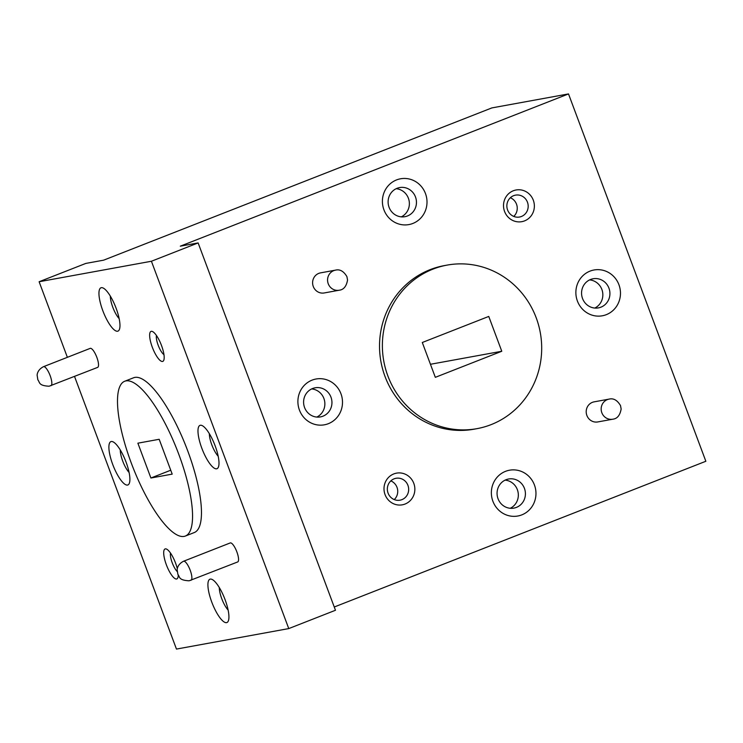 <?xml version="1.0" encoding="UTF-8"?>
<svg xmlns="http://www.w3.org/2000/svg" width="743" height="743" viewBox="0 0 743 743"><rect width="100%" height="100%" fill="white"/><g stroke="black" fill="none" stroke-linecap="round" stroke-linejoin="round"><path stroke-width="1.11" d="M97.491 367.423A10.207 2.916 -111.4 0 0 97.649 367.386A10.207 2.916 -111.4 0 0 96.739 357.077A10.207 2.916 -111.4 0 0 90.349 348.328A10.207 2.916 -111.4 0 0 90.191 348.374A10.207 2.916 -111.4 0 0 90.042 348.448M237.528 561.996A10.207 2.916 -111.4 0 0 237.686 561.949A10.207 2.916 -111.4 0 0 236.776 551.65A10.207 2.916 -111.4 0 0 230.386 542.892A10.207 2.916 -111.4 0 0 230.228 542.938A10.207 2.916 -111.4 0 0 230.079 543.012M170.509 553.089A11.126 3.176 -111.4 0 0 172.218 562.785A11.126 3.176 -111.4 0 0 177.206 571.534M178.236 575.203A16.105 4.597 68.6 0 1 177.846 577.748A16.105 4.597 68.6 0 1 166.358 564.782A16.105 4.597 68.6 0 1 166.627 549.133A16.105 4.597 68.6 0 1 175.562 563.101A16.105 4.597 68.6 0 1 177.336 568.785M156.457 335.53A11.126 3.176 -111.4 0 0 158.166 345.216A11.126 3.176 -111.4 0 0 163.962 354.643M152.306 347.222A16.105 4.597 68.6 0 1 152.575 331.573A16.105 4.597 68.6 0 1 161.519 345.541A16.105 4.597 68.6 0 1 163.804 360.188A16.105 4.597 68.6 0 1 152.306 347.222M200.341 425.265A23.274 6.65 -111.4 0 0 201.827 448.243A23.274 6.65 -111.4 0 0 216.622 468.805A23.274 6.65 -111.4 0 0 218.442 466.994A23.274 6.65 -111.4 0 0 214.671 444.602A23.274 6.65 -111.4 0 0 202.217 425.628A23.274 6.65 -111.4 0 0 200.341 425.265M209.359 433.708A14.795 4.226 -111.4 0 0 218.182 456.202M210.278 579.103A23.274 6.65 -111.4 0 0 211.764 602.09A23.274 6.65 -111.4 0 0 226.559 622.643A23.274 6.65 -111.4 0 0 228.37 620.832A23.274 6.65 -111.4 0 0 224.609 598.44A23.274 6.65 -111.4 0 0 212.145 579.466A23.274 6.65 -111.4 0 0 210.278 579.103M219.296 587.555A14.795 4.226 -111.4 0 0 228.12 610.04M111.255 441.518A23.274 6.65 -111.4 0 0 112.741 464.505A23.274 6.65 -111.4 0 0 127.536 485.058A23.274 6.65 -111.4 0 0 129.347 483.247A23.274 6.65 -111.4 0 0 125.586 460.864A23.274 6.65 -111.4 0 0 113.122 441.881A23.274 6.65 -111.4 0 0 111.255 441.518M120.273 449.97A14.795 4.226 -111.4 0 0 129.096 472.464M101.317 287.68A23.274 6.65 -111.4 0 0 102.803 310.667A23.274 6.65 -111.4 0 0 117.598 331.22A23.274 6.65 -111.4 0 0 119.419 329.409A23.274 6.65 -111.4 0 0 115.648 307.026A23.274 6.65 -111.4 0 0 103.193 288.043A23.274 6.65 -111.4 0 0 101.317 287.68M110.335 296.132A14.795 4.226 -111.4 0 0 119.159 318.617M313.277 286.482A10.207 9.77 79.7 0 0 324.217 292.956L339.179 290.225A10.207 9.77 -100.3 0 1 328.239 283.752A10.207 9.77 -100.3 0 1 335.511 270.136L320.549 272.867A10.207 9.77 79.7 0 0 313.277 286.482M586.877 415.467A10.207 9.77 79.7 0 0 597.818 421.931L612.78 419.201A10.207 9.77 -100.3 0 1 601.839 412.736A10.207 9.77 -100.3 0 1 609.111 399.112L594.149 401.842A10.207 9.77 79.7 0 0 586.877 415.467M387.874 375.967A83.132 79.538 79.7 0 0 476.96 428.655A83.132 79.538 79.7 0 0 536.205 317.79A83.132 79.538 79.7 0 0 521.67 292.826A83.132 79.538 79.7 0 0 447.11 265.102A83.132 79.538 79.7 0 0 382.394 347.445A83.132 79.538 79.7 0 0 387.874 375.967M447.11 265.102L444.258 265.623A83.132 79.538 79.7 0 0 379.543 347.965A83.132 79.538 79.7 0 0 385.023 376.487A83.132 79.538 79.7 0 0 474.108 429.185L476.96 428.655M385.06 494.615A16.105 15.408 -100.3 0 1 393.799 473.923A16.105 15.408 -100.3 0 1 413.795 483.349A16.105 15.408 -100.3 0 1 405.056 504.042A16.105 15.408 -100.3 0 1 385.06 494.615M407.935 485.346A11.126 10.643 79.7 0 0 396.01 478.288A11.126 10.643 79.7 0 0 388.078 493.129A11.126 10.643 79.7 0 0 400.003 500.188A11.126 10.643 79.7 0 0 407.935 485.346M504.571 211.458A16.105 15.408 -100.3 0 1 513.311 190.765A16.105 15.408 -100.3 0 1 533.307 200.192A16.105 15.408 -100.3 0 1 524.567 220.885A16.105 15.408 -100.3 0 1 504.571 211.458M527.446 202.189A11.126 10.643 79.7 0 0 515.521 195.14A11.126 10.643 79.7 0 0 507.59 209.981A11.126 10.643 79.7 0 0 519.515 217.03A11.126 10.643 79.7 0 0 527.446 202.189M394.245 499.575A11.126 10.643 79.7 0 0 397.003 487.343A11.126 10.643 79.7 0 0 390.837 480.897M513.757 216.417A11.126 10.643 79.7 0 0 516.515 204.186A11.126 10.643 79.7 0 0 510.348 197.74M618.938 284.745A23.274 22.271 79.7 0 0 590.026 271.121A23.274 22.271 79.7 0 0 577.404 301.036A23.274 22.271 79.7 0 0 606.307 314.661A23.274 22.271 79.7 0 0 618.938 284.745M608.944 288.154A14.795 14.154 79.7 0 0 593.09 278.774A14.795 14.154 79.7 0 0 582.54 298.51A14.795 14.154 79.7 0 0 598.403 307.89A14.795 14.154 79.7 0 0 608.944 288.154M594.771 308.057A14.795 14.154 79.7 0 0 601.867 289.445A14.795 14.154 79.7 0 0 589.636 279.907M534.431 484.965A23.274 22.271 79.7 0 0 505.528 471.341A23.274 22.271 79.7 0 0 492.897 501.256A23.274 22.271 79.7 0 0 521.8 514.88A23.274 22.271 79.7 0 0 534.431 484.965M524.437 488.374A14.795 14.154 79.7 0 0 508.584 479.003A14.795 14.154 79.7 0 0 498.033 498.729A14.795 14.154 79.7 0 0 513.896 508.11A14.795 14.154 79.7 0 0 524.437 488.374M510.265 508.277A14.795 14.154 79.7 0 0 517.36 489.674A14.795 14.154 79.7 0 0 505.129 480.127M340.963 393.771A23.274 22.271 79.7 0 0 312.06 380.137A23.274 22.271 79.7 0 0 299.429 410.052A23.274 22.271 79.7 0 0 328.341 423.686A23.274 22.271 79.7 0 0 340.963 393.771M330.979 397.18A14.795 14.154 79.7 0 0 315.116 387.8A14.795 14.154 79.7 0 0 304.574 407.536A14.795 14.154 79.7 0 0 320.428 416.907A14.795 14.154 79.7 0 0 330.979 397.18M316.806 417.083A14.795 14.154 79.7 0 0 323.892 398.471A14.795 14.154 79.7 0 0 311.661 388.923M425.47 193.542A23.274 22.271 79.7 0 0 396.567 179.917A23.274 22.271 79.7 0 0 383.936 209.832A23.274 22.271 79.7 0 0 412.848 223.457A23.274 22.271 79.7 0 0 425.47 193.542M415.486 196.96A14.795 14.154 79.7 0 0 399.623 187.58A14.795 14.154 79.7 0 0 389.081 207.306A14.795 14.154 79.7 0 0 404.935 216.687A14.795 14.154 79.7 0 0 415.486 196.96M401.304 216.854A14.795 14.154 79.7 0 0 408.399 198.251A14.795 14.154 79.7 0 0 396.168 188.703M125.966 380.899A83.132 23.748 -111.4 0 0 124.685 381.261A83.132 23.748 -111.4 0 0 122.716 435.974A83.132 23.748 -111.4 0 0 185.388 536.037A83.132 23.748 -111.4 0 0 167.351 427.829A83.132 23.748 -111.4 0 0 125.966 380.899M185.388 536.037L194.285 532.555A83.132 23.748 -111.4 0 0 176.258 424.337A83.132 23.748 -111.4 0 0 134.864 377.407A83.132 23.748 -111.4 0 0 133.582 377.769L124.685 381.261M74.532 376.45L176.463 649.076L288.758 628.587L151.414 261.248L39.119 281.736L67.372 357.318M159.178 439.289L137.873 443.181L150.903 478.009L172.2 474.127L159.178 439.289M334.257 607.003L705.85 461.264L568.506 93.924L180.308 246.174L198.13 242.924L335.474 610.263L288.758 628.587M198.13 242.924L151.414 261.248M568.506 93.924L491.866 107.911L103.658 260.161L85.835 263.412L39.119 281.736M488.755 316.434L422.293 342.495L435.324 377.333L501.776 351.263L488.755 316.434M430.438 364.284L501.776 351.263M170.741 470.226L150.903 478.009M183.363 561.346A10.207 2.916 68.6 0 1 183.54 561.253A10.207 2.916 68.6 0 1 183.697 561.206A10.207 2.916 68.6 0 1 190.087 569.955A10.207 2.916 68.6 0 1 190.997 580.264A10.207 2.916 68.6 0 1 190.84 580.311M43.326 366.773A10.207 2.916 68.6 0 1 43.503 366.68A10.207 2.916 68.6 0 1 43.661 366.633A10.207 2.916 68.6 0 1 50.05 375.391A10.207 2.916 68.6 0 1 50.961 385.691A10.207 2.916 68.6 0 1 50.803 385.738M237.686 561.949L189.14 580.794C178.106 580.218 180.01 576.689 177.902 574.45L177.187 569.955C177.122 569.742 177.094 564.541 183.54 561.253L230.228 542.938M97.649 367.386L49.094 386.221C38.069 385.654 39.973 382.116 37.865 379.877L37.15 375.391C37.085 375.169 37.057 369.977 43.503 366.68L90.191 348.374M612.78 419.201C617.247 418.727 620.034 415.328 621.148 409.003L620.507 405.585C617.284 400.18 613.495 398.025 609.111 399.112M339.179 290.225C343.647 289.751 346.433 286.352 347.548 280.027L346.907 276.61C343.684 271.204 339.895 269.05 335.511 270.136"/></g></svg>

